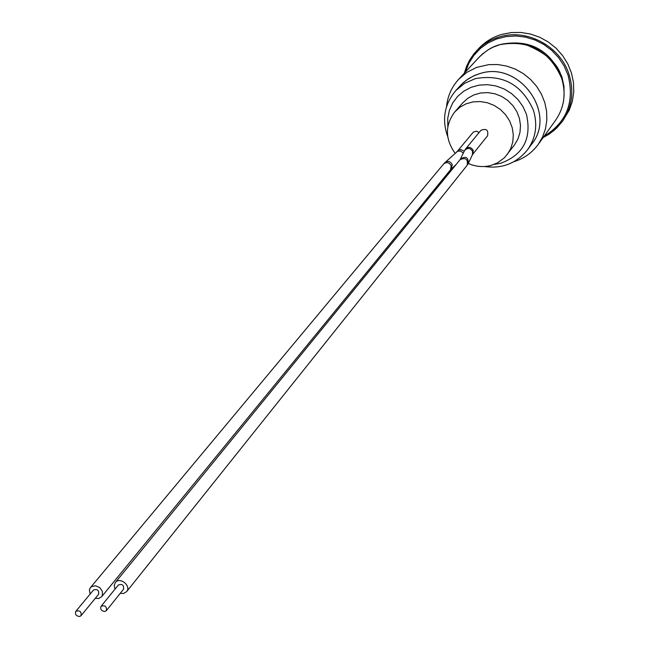 <?xml version="1.0" encoding="UTF-8"?>
<svg xmlns="http://www.w3.org/2000/svg" width="649" height="649" viewBox="0 0 649 649"><rect width="100%" height="100%" fill="white"/><g stroke="black" fill="none" stroke-linecap="round" stroke-linejoin="round"><path stroke-width="0.97" d="M464.254 151.225L460.887 149.562L458.827 150.008L457.626 150.982L473.259 132.177L476.431 131.155L479.14 132.469M447.818 126.669L447.729 118.394L449.384 110.371L452.71 102.956L457.569 96.458L463.767 91.176L471.028 87.347L479.051 85.141L487.48 84.67L495.941 85.952L504.062 88.937L511.477 93.497L517.861 99.435L522.924 106.477L526.453 114.313C531.856 138.505 523.305 154.819 500.793 163.256L494.084 164.432M468.318 163.491C475.741 166.736 483.237 167.401 490.814 165.495L497.54 162.842L504.443 157.739L514.519 144.873L517.967 138.983L519.995 132.396L520.49 125.435L519.435 118.426L516.872 111.717L512.921 105.625L507.761 100.449L501.661 96.433L494.895 93.781L487.805 92.612L480.731 92.977L474.013 94.859L467.97 98.169L462.883 102.729L454.9 111.758C444.898 125.079 444.979 138.935 455.127 153.334M513.943 161.682C523.978 158.551 532.075 152.799 538.224 144.427L542.572 136.988L545.476 128.818L546.831 120.17L546.604 111.312L544.779 102.534L541.412 94.113L536.609 86.317L530.525 79.421L523.354 73.621L515.33 69.127L506.715 66.076L497.775 64.551L488.819 64.616L476.601 67.399L466.834 72.364L458.575 79.413C451.599 87.112 447.583 96.198 446.528 106.655M464.303 73.207L466.599 66.247L469.86 59.708L474.03 53.713L478.84 48.383C485.168 41.706 492.842 37.042 501.847 34.381L511.225 32.572L520.871 32.45L530.493 34.032L539.773 37.269L548.413 42.063L556.128 48.261L562.683 55.66L567.859 64.024L571.485 73.077L573.473 82.528L573.74 92.085L572.304 101.431L569.205 110.281L562.521 121.233C571.98 107.166 574.178 91.663 569.132 74.708C560.59 46.379 527.069 28.248 499.527 36.904C490.482 39.573 482.783 44.254 476.431 50.955L468.959 61.29L464.319 73.183M459.776 86.212L463.37 82.593L468.838 78.488L474.946 75.316L479.862 73.605C519.2 60.292 557.637 113.705 531.32 144.605M455.695 90.69L461.463 84.419L466.444 80.119L473.583 75.925L479.862 73.613C518.802 60.446 557.223 112.829 531.799 143.948L527.751 149.497C535.887 137.734 537.778 124.665 533.429 110.289C521.91 84.443 502.561 73.881 475.368 78.618L464.627 83.307L455.695 90.69C444.37 104.327 441.709 119.619 447.713 136.566M79.632 616.493L81.036 615.682C81.531 611.52 79.786 610.076 75.795 611.358C74.813 614.376 76.095 616.088 79.632 616.493M75.795 611.358L93.464 590.046C97.399 588.773 99.11 590.192 98.607 594.289L81.036 615.682M104.927 611.472L106.371 610.628C106.834 606.426 105.065 604.998 101.057 606.336C100.1 609.362 101.382 611.082 104.927 611.472M101.057 606.336L118.345 585.017C122.288 583.678 124.024 585.082 123.553 589.227L106.371 610.628M120.26 593.332L123.521 593.494L126.612 591.661C131.633 585.942 119.846 576.417 115.319 582.542L114.192 585.601L115.027 589.105M465.755 148.799L480.86 130.376C486.352 128.178 488.583 129.995 487.561 135.811L472.642 154.389L473.267 150.511C471.239 147.08 468.732 146.512 465.755 148.799L464.343 151.055M507.267 154.503L510.755 148.54L512.799 141.871L513.302 134.822L512.223 127.723L509.611 120.925L505.595 114.751L500.371 109.503L494.181 105.43L487.326 102.737L480.138 101.544L472.975 101.909L466.169 103.808L460.044 107.15L454.9 111.758M95.298 598.321L98.607 598.508L101.625 596.747L102.307 595.62L102.437 591.474L99.784 587.629L95.5 585.755L91.452 586.664L89.96 588.319L89.375 590.095L90.13 594.062M564.078 95.93L563.989 86.366L561.929 76.898C549.833 49.673 529.495 38.826 500.906 44.367M465.438 71.974L468.886 63.229L473.916 55.311L480.357 48.472L488.024 42.956L496.663 38.948L505.985 36.595L515.695 35.971L525.463 37.107L534.963 39.987L543.87 44.497L551.877 50.492L558.732 57.785L564.192 66.109L568.07 75.195C574.73 101.958 566.755 122.296 544.13 136.209M561.701 78.415C566.261 93.675 564.232 107.604 555.633 120.203C564.249 107.572 566.277 93.626 561.71 78.351C559.138 64.421 546.847 53.064 524.854 44.286C499.162 40.27 488.77 48.156 478.816 57.501L482.613 53.851L488.316 49.713L492.997 47.199L499.689 44.708C528.813 39.5 549.492 50.736 561.701 78.415M543.172 137.547L553.897 130.611L562.521 121.233L556.599 128.169L549.516 133.929L543.156 137.564M126.612 591.661L467.15 165.284C468.172 159.216 465.836 157.326 460.125 159.613L115.319 582.542M467.15 165.284L468.318 163.483C468.408 157.212 465.787 155.752 460.441 159.102L460.303 159.378M468.57 162.956L472.35 154.86L472.642 151.477C470.265 147.826 467.58 147.518 464.587 150.544L460.125 159.613M101.625 596.747L450.544 169.746L451.193 165.787C449.149 162.323 446.617 161.731 443.608 164.01L90.479 587.556M451.258 168.991L452.256 164.684C450.422 161.358 448.07 160.587 445.19 162.372L443.608 164.01M463.321 153.164L460.717 151.055L457.61 151.241L445.352 162.226M538.224 144.427L555.633 120.203M458.575 79.413L478.816 57.501M484.405 166.509C502.212 169 516.661 163.329 527.751 149.497M450.544 169.746L456.182 164.448M456.782 151.834L457.626 150.982"/></g></svg>
